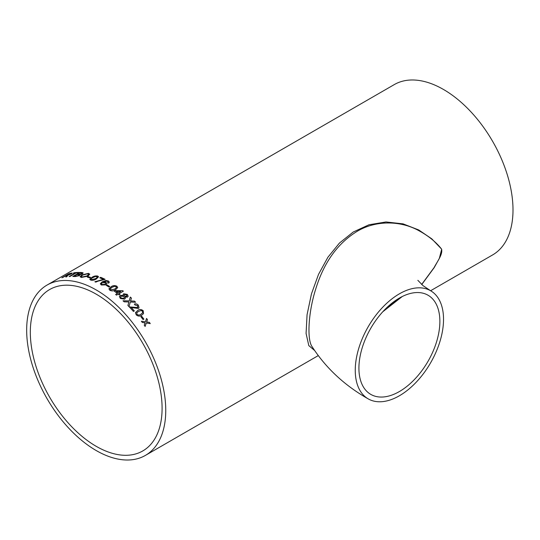 <?xml version="1.0" encoding="UTF-8"?>
<svg xmlns="http://www.w3.org/2000/svg" width="540" height="540" viewBox="0 0 540 540"><rect width="100%" height="100%" fill="white"/><g stroke="black" fill="none" stroke-linecap="round" stroke-linejoin="round"><path stroke-width="0.81" d="M421.652 284.479L434.099 267.57C437.022 261.9 443.009 254.347 441.565 249.082C436.131 242.15 428.733 236.108 419.371 230.965C400.856 220.408 375.354 219.922 356.279 231.876C337.149 243.905 323.582 263.122 315.576 289.528C308.428 311.945 306.747 339.687 312.167 346.781L312.167 346.788C326.025 368.179 344.702 385.54 368.186 398.858A62.417 36.038 120 0 0 430.603 362.819A62.417 36.038 120 0 0 430.603 290.743A62.417 36.038 120 0 0 399.391 293.834A62.417 36.038 120 0 0 358.614 348.84A62.417 36.038 120 0 0 368.186 398.858M399.391 298.06A57.254 33.055 120 0 0 380.194 314.739A57.254 33.055 120 0 0 370.771 394.382A57.254 33.055 120 0 0 428.018 361.327A57.254 33.055 120 0 0 428.018 295.218A57.254 33.055 120 0 0 399.391 298.06M417.845 280.314L423.029 285.64L430.603 290.743L492.629 254.927A98.347 56.781 -120 0 0 492.635 141.365A98.347 56.781 -120 0 0 394.288 84.584L47.034 285.073A98.347 56.781 -120 0 0 31.961 363.879A98.347 56.781 -120 0 0 96.208 450.542A98.347 56.781 -120 0 0 145.382 455.416A98.347 56.781 -120 0 0 145.382 341.854A98.347 56.781 -120 0 0 47.034 285.073M144.261 325.202L145.071 322.846L142.297 322.461A98.347 56.781 60 0 0 141.413 321.266L145.422 321.806L146.563 318.438A98.347 56.781 60 0 1 147.447 319.633L146.657 321.975L149.411 322.373A98.347 56.781 60 0 1 150.262 323.602L146.293 323.021L145.118 326.43A98.347 56.781 60 0 0 144.261 325.202M140.893 316.744L141.696 316.285A98.347 56.781 60 0 1 143.89 319.127L143.087 319.586A98.347 56.781 60 0 0 140.893 316.744M135.506 312.809L137.747 310.466C139.516 309.116 141.345 309.211 143.242 310.763L143.498 313.646L141.662 315.178C139.907 316.521 138.092 316.406 136.208 314.827L135.506 312.809L135.749 312.228M129.269 306.97L137.552 307.598L137.552 305.627L135.095 305.039L134.365 304.121C135.81 303.541 137.147 303.899 138.368 305.181L139.043 307.807L138.389 308.448L131.24 307.517A98.347 56.781 60 0 1 134.332 310.925L133.441 311.438A98.347 56.781 60 0 0 129.296 306.916L137.578 307.544L137.943 307.193M128.77 302.474L128.911 301.968L124.18 301.826A98.347 56.781 60 0 0 123.032 300.767L129.215 300.915L130.322 297.068A98.347 56.781 60 0 1 131.45 298.127L130.518 300.962L134.501 301.118A98.347 56.781 60 0 1 135.614 302.258L130.329 302.022L128.999 306.612A98.347 56.781 60 0 0 127.899 305.478L128.77 302.474M130.302 297.135A98.253 56.727 60 0 1 131.429 298.188L130.498 301.023L134.501 301.118M123.35 295.454L123.12 294.496L123.707 293.787L127.352 294.401L128.169 296.305L127.481 297.115L125.132 297.014L125.375 298.262L124.592 299.167L120.332 298.472L119.408 296.474L120.299 295.387L123.35 295.454L120.285 295.454L119.401 296.507M119.968 294.361L119.077 294.874A98.347 56.781 60 0 0 118.206 294.165L116.512 295.144A98.347 56.781 60 0 0 115.641 294.449L117.329 293.47A98.347 56.781 60 0 0 114.338 291.188L115.229 290.675L122.756 290.696A98.347 56.781 60 0 1 123.37 291.182L119.097 293.652A98.347 56.781 60 0 1 119.968 294.361M111.112 286.747C112.853 285.471 114.77 285.289 116.856 286.2L117.72 287.591L115.547 289.805C113.819 291.067 111.908 291.222 109.816 290.264L108.945 288.832L111.112 286.821C112.853 285.545 114.764 285.363 116.849 286.274L117.72 287.624M108.931 288.947L111.112 286.821M106.36 285.431L107.156 284.965A98.347 56.781 60 0 1 109.742 286.558L108.938 287.024A98.347 56.781 60 0 0 106.36 285.431M108.675 283.156L107.689 282.697L108.081 282.103L107.588 281.421L106.623 281.131L103.484 282.029L106.083 282.406L106.913 283.534L105.887 284.87L101.311 284.999L100.325 283.784L102.222 281.786L105.881 280.496L108.446 280.996L109.343 282.116L108.675 283.156M97.969 281.178L95.776 282.123A98.347 56.781 60 0 0 94.892 281.732L103.336 279.43A98.347 56.781 60 0 0 99.799 277.83L100.69 277.317A98.347 56.781 60 0 1 105.118 279.349L97.969 281.178M91.996 277.324C93.737 276.115 95.641 275.69 97.7 276.048L98.557 276.811L96.377 278.93C94.642 280.125 92.738 280.517 90.666 280.112L89.809 279.187L92.009 277.405C93.751 276.197 95.654 275.771 97.713 276.129L98.557 276.851M89.802 279.382L92.009 277.405M87.325 277.128L88.128 276.669A98.347 56.781 60 0 1 90.639 277.398L89.836 277.864A98.347 56.781 60 0 0 87.325 277.128M81.716 274.941L88.479 273.348L89.755 274.178L88.054 276.129L81.351 277.466L80.102 276.73L81.716 274.941L88.499 273.436L89.761 274.226M80.244 274.84L79.947 274.55L79.495 275.636L75.148 276.561A98.347 56.781 60 0 0 72.778 276.46L79.724 272.45A98.347 56.781 60 0 1 82.087 272.551L83.16 272.923L82.404 273.787L79.947 274.55L80.237 274.799M78.847 272.444L78.044 272.909A98.347 56.781 60 0 0 76.073 272.963L69.93 276.507A98.347 56.781 60 0 0 69.073 276.561L75.215 273.01A98.347 56.781 60 0 0 73.291 273.2L74.095 272.734A98.347 56.781 60 0 1 78.847 272.444M62.174 277.695L68.809 273.861A98.253 56.727 60 0 1 71.267 273.281L71.233 273.193C72.502 272.923 72.529 273.166 71.314 273.935L67.898 275.272L66.724 276.797A98.347 56.781 60 0 0 65.772 276.939L66.555 275.589A98.347 56.781 60 0 0 65.731 275.785L62.62 277.58A98.347 56.781 60 0 0 61.823 277.79L68.769 273.78A98.347 56.781 60 0 1 71.233 273.193L72.245 273.146M314.543 350.433L308.799 345.593L306.079 333.43L307.064 314.739L311.452 293.915L318.499 274.421L327.888 257.276L339.451 243.054L353.248 232.004L368.989 224.768L385.999 221.96L403.076 223.864L418.696 229.946L431.798 238.849L441.686 249.197L439.351 258.343L434.234 267.577L421.74 284.56M96.208 446.324A93.177 53.798 -120 0 0 142.796 450.934A93.177 53.798 -120 0 0 142.796 343.346A93.177 53.798 -120 0 0 49.619 289.548A93.177 53.798 -120 0 0 35.336 364.21A93.177 53.798 -120 0 0 96.208 446.324M382.786 311.762L402.26 296.521M65.806 277.02L66.515 276.217M66.548 276.298L66.953 275.603M71.267 273.281L72.245 273.2M68.101 275.056L70.504 274.165L70.497 273.733L70.504 274.165L68.101 275.056A98.253 56.727 60 0 0 66.575 275.4L66.535 275.319A98.347 56.781 60 0 1 68.06 274.975M70.463 273.652L70.463 274.077L70.463 273.652A98.347 56.781 60 0 0 68.762 274.037L66.535 275.319M73.521 273.173L74.095 272.734M74.129 272.822A98.253 56.727 60 0 1 78.698 272.531M69.275 276.548L75.215 273.01M72.954 276.466L79.751 272.538A98.253 56.727 60 0 1 82.114 272.639L83.167 272.963M81.959 273.301L81.014 272.997A98.347 56.781 60 0 0 79.805 272.936L77.699 274.252A98.253 56.727 60 0 1 79.002 274.32L81.432 273.827L81.931 273.26M79.171 275.042L78.26 274.705A98.347 56.781 60 0 0 76.869 274.631L74.493 276.109A98.253 56.727 60 0 1 75.992 276.183L78.624 275.616L79.151 275.002M76.565 276.21L75.965 276.102A98.347 56.781 60 0 0 74.466 276.021M78.624 275.616L76.538 276.122M79.151 274.954L78.604 275.528M79.846 274.334L78.975 274.239A98.347 56.781 60 0 0 77.672 274.172M81.432 273.827L79.819 274.246M81.931 273.213L81.412 273.74M80.116 276.77L81.743 275.022M81.311 276.534L82.168 277.081L87.136 275.974L88.54 274.408M82.168 277.081L81.297 276.494L82.62 275.083L87.683 273.814L88.533 274.367L87.116 275.893L82.148 277M87.439 277.155L88.128 276.669M88.148 276.75A98.253 56.727 60 0 1 90.551 277.452M91.037 279.281L91.476 279.734L95.506 278.66C97.106 277.938 97.571 277.25 96.896 276.588M91.476 279.734L91.463 279.646C90.808 279.011 91.273 278.336 92.867 277.614L95.506 276.46L97.342 276.973M95.506 278.66L91.463 279.646L91.037 279.322M96.889 276.507C97.558 277.168 97.099 277.857 95.499 278.579M99.88 277.864L100.69 277.317M100.697 277.398A98.253 56.727 60 0 1 105.044 279.389M94.898 281.812L103.336 279.43M107.696 282.771L108.081 282.103M103.484 282.029L106.09 282.481L106.913 283.568M100.332 283.824L102.222 281.867L105.887 280.577L108.452 281.07L109.343 282.157M101.439 283.79L102.047 284.573L104.969 284.452L105.671 283.541M102.047 284.573L101.439 283.75L102.161 282.791L105.037 282.731L105.671 283.5L104.969 284.371L102.047 284.499M106.421 285.464L107.156 284.965M107.156 285.039A98.253 56.727 60 0 1 109.674 286.598M110.167 289.028L110.612 289.872L114.656 289.238L116.498 287.523M110.612 289.872L110.167 288.995L112.003 287.327L114.649 286.308L116.039 286.659L116.505 287.489L114.662 289.163L110.619 289.805M119.914 294.394A98.253 56.727 60 0 0 119.084 293.719L119.097 293.652M114.392 291.229L115.222 290.75L122.756 290.696M122.742 290.763A98.253 56.727 60 0 1 123.316 291.215M115.681 294.482L117.329 293.47M116.316 291.485L116.309 291.56A98.253 56.727 60 0 1 118.206 293.024L120.724 291.512L116.316 291.485A98.347 56.781 60 0 1 118.219 292.957L120.724 291.512M123.707 293.787L127.339 294.462L128.162 296.332M125.132 297.014L125.368 298.296M123.113 294.529L123.694 293.855M124.126 295.076L124.598 296.075L126.583 296.42L127.001 295.9M120.562 296.851L121.122 298.073L123.728 298.451L124.322 297.743M121.122 298.073L120.569 296.818L121.183 296.109L123.788 296.447L124.328 297.709L123.748 298.384L121.142 298.013M124.598 296.075L124.133 295.043L124.571 294.523L126.563 294.874L126.603 296.359L124.612 296.008M126.583 296.42L126.995 295.934M128.979 306.666L130.329 302.022M134.474 301.178A98.253 56.727 60 0 1 135.533 302.252M130.815 300.308L130.498 301.023M123.019 300.827L129.215 300.915M137.552 307.598L137.93 307.22M134.339 304.175C135.783 303.601 137.119 303.953 138.341 305.235L139.03 307.834M131.24 307.517L131.213 307.571A98.253 56.727 60 0 1 134.285 310.952M143.242 310.763L143.485 313.673M135.472 312.863L137.72 310.52C139.489 309.163 141.318 309.265 143.208 310.81M136.978 314.408L136.809 312.788L136.978 314.408C138.368 315.34 139.664 315.293 140.859 314.267L142.567 312.896M140.859 314.267L140.893 314.219C139.698 315.245 138.402 315.293 137.005 314.361M136.809 312.788L138.544 311.391L141.143 310.52L142.432 311.216L142.587 312.876L140.893 314.219M140.913 316.764L141.696 316.285M141.662 316.325A98.253 56.727 60 0 1 143.843 319.154M145.078 326.471L146.293 323.021M146.543 318.499A98.253 56.727 60 0 1 147.406 319.673L146.617 322.016L149.411 322.373M149.371 322.414A98.253 56.727 60 0 1 150.188 323.588M141.372 321.307L145.422 321.806M145.382 455.416L318.222 355.624M385.378 309.035L401.551 296.879"/></g></svg>
